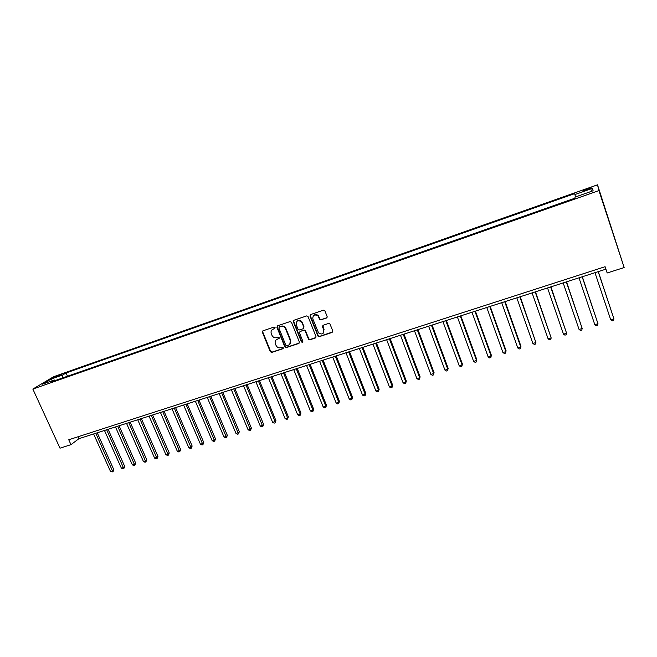 <?xml version="1.0" encoding="UTF-8"?>
<svg xmlns="http://www.w3.org/2000/svg" width="657" height="657" viewBox="0 0 657 657"><rect width="100%" height="100%" fill="white"/><g stroke="black" fill="none" stroke-linecap="round" stroke-linejoin="round"><path stroke-width="0.99" d="M275.086 327.556L274.051 327.038L262.972 330.824L262.348 332.171L270.282 351.7L271.752 352.431L282.822 348.76L283.233 347.734L282.206 347.249L280.769 347.725C278.658 348.185 277.082 347.405 276.03 345.377L275.357 343.718C274.733 341.566 275.39 340.047 277.311 339.168L278.749 338.683L279.168 337.649L278.133 337.164L276.696 337.649C274.585 338.125 273.008 337.337 271.949 335.3L271.275 333.633C270.651 331.473 271.3 329.945 273.23 329.058L274.667 328.566L275.086 327.556M587.128 188.879L583.235 190.604C582.71 191.187 584.057 190.949 587.284 189.881L591.185 188.157C591.702 187.565 590.356 187.812 587.128 188.879M326.496 318.045L327.145 316.559L324.936 310.925L323.408 310.186L310.621 314.547L309.989 316.025L318.029 336.212L319.359 336.647L332.13 332.417L332.787 330.947L329.863 323.753L328.615 323.433L323.129 325.272L322.48 326.743L323.794 330.093C323.786 334.035 322.029 334.963 318.53 332.894L312.839 318.924C312.748 315.089 314.448 314.079 317.939 315.877L319.737 319.548L321.01 319.893L327.055 317.61M32.85 389.067L60.001 448.181L70.981 444.658L68.747 439.763L605.089 266.709L607.175 272.983L624.15 267.547L598.929 190.612L32.85 389.067L53.603 376.724L597.509 184.822L598.929 190.612M291.486 322.332L289.983 321.593L277.533 325.847L276.925 327.301L284.818 346.871L286.304 347.61L298.746 343.48L299.37 342.042L291.486 322.332M293.966 320.238L306.589 315.927L308.1 316.666L315.968 336.532L315.327 337.985L309.915 339.776L308.544 339.283L305.086 330.775L303.723 330.29L300.15 331.489L299.526 332.943L302.844 341.262C302.803 342.338 302.327 342.543 301.423 341.878L293.342 321.7L293.966 320.238M54.728 377.488L61.323 374.638L58.079 375.484L53.381 377.676L54.728 377.488M55.204 380.551L54.359 380.001L50.967 382.037L575.023 198.159L574.982 197.125L593.09 190.768L592.606 188.321L591.144 191.45M54.359 380.001L42.549 384.148L51.139 379.023L62.801 374.917L62.571 377.964M67.515 376.231L66.045 372.962L62.801 374.917M66.045 372.962L574.826 193.593L574.867 194.571L592.606 188.321M624.15 267.547L597.509 184.822M70.981 444.658L78.922 438.687L605.902 269.165M78.052 436.765L78.922 438.687M308.593 338.856L308.897 339.628M575.573 196.919L574.867 194.571M52.396 380.682L51.139 379.023M274.667 328.566L272.318 329.535M276.326 339.702L279.151 338.347M262.849 330.873L262.743 331.949L270.635 351.364L272.105 352.095L283.233 348.399M277.385 325.913L277.279 326.989L285.179 346.592L286.641 347.274L299.296 343.044M279.307 326.981L278.88 327.999L285.803 345.188L286.846 345.705L288.366 345.204C290.328 344.309 290.985 342.782 290.337 340.597L285.417 328.41C284.284 326.636 282.756 325.987 280.835 326.463L279.258 327.005M289.794 344.26L290.337 340.597M279.652 326.677L281.18 326.159C283.093 325.683 284.621 326.332 285.762 328.106L290.673 340.277M299.937 331.588L304.043 329.978L305.406 330.463L308.856 338.955L310.227 339.455L315.894 337.534M293.786 320.32L293.679 321.396L301.678 341.426L302.828 341.903M301.916 322.694L301.506 321.955C298.007 319.721 296.241 320.608 296.208 324.632L298.147 329.436L299.543 329.954L303.107 328.755L303.739 327.293L301.826 321.651C300.282 320 298.689 319.836 297.054 321.166M303.649 328.336L303.739 327.293M302.236 322.39L304.06 326.981M313.66 315.475C315.13 314.177 316.658 314.218 318.243 315.582L320.041 319.245L321.314 319.589L326.792 317.742M323.392 333.083L323.794 330.093M322.858 325.404L324.09 329.773M310.408 314.654L310.301 315.73L318.325 335.891L319.663 336.327L332.721 331.941M93.606 433.965L110.516 471.471L112.675 470.814L113.866 469.78L97.228 432.799M113.866 469.78L112.93 471.923L95.774 433.267M112.93 471.923L110.516 471.471M104.479 430.466L121.381 468.178L123.565 467.513L124.731 466.478L108.101 429.308M124.731 466.478L123.812 468.63L106.672 429.768M123.812 468.63L122.933 468.893L121.381 468.178M115.46 426.935L132.353 464.852L134.562 464.187L135.703 463.152L119.081 425.769M135.703 463.152L134.792 465.304L117.669 426.229M134.792 465.304L133.905 465.575L132.353 464.852M126.546 423.371L143.431 461.493L145.665 460.82L146.774 459.793L130.16 422.205M146.774 459.793L145.879 461.953L128.78 422.656M145.879 461.953L144.983 462.224L143.431 461.493M137.74 419.774L154.617 458.11L156.867 457.428L157.959 456.401L141.354 418.608M157.959 456.401L157.064 458.57L139.99 419.043M157.064 458.57L156.169 458.841L154.617 458.11M149.04 416.136L165.909 454.685L168.176 453.995L169.243 452.977L152.646 414.969M169.243 452.977L168.364 455.145L151.315 415.405M168.364 455.145L167.453 455.424L165.909 454.685M160.448 412.465L177.308 451.228L179.599 450.538L180.642 449.519L164.061 411.307M180.642 449.519L179.772 451.696L162.747 411.725M179.772 451.696L178.852 451.975L177.308 451.228M171.97 408.761L188.814 447.737L191.13 447.039L192.148 446.029L175.575 407.595M192.148 446.029L191.286 448.214L174.294 408.013M191.286 448.214L190.366 448.493L188.814 447.737M183.607 405.016L200.442 444.214L202.775 443.508L203.769 442.506L187.204 403.858M203.769 442.506L202.914 444.69L185.947 404.26M202.914 444.69L201.986 444.978L200.442 444.214M195.359 401.238L212.178 440.658L214.535 439.944L215.496 438.942L198.956 400.08M215.496 438.942L214.658 441.143L197.724 400.474M214.658 441.143L213.714 441.422L212.178 440.658M207.226 397.419L224.029 437.069L226.41 436.347L227.347 435.353L210.815 396.261M227.347 435.353L226.517 437.554L209.616 396.647M226.517 437.554L225.565 437.841L224.029 437.069M219.208 393.559L235.994 433.439L238.401 432.708L239.304 431.723L222.797 392.41M239.304 431.723L238.499 433.924L221.623 392.787M238.499 433.924L237.53 434.22L235.994 433.439M231.313 389.667L248.083 429.777L250.514 429.037L251.393 428.052L234.894 388.517M251.393 428.052L250.588 430.269L233.752 388.887M250.588 430.269L249.619 430.565L248.083 429.777M243.542 385.733L260.287 426.081L262.743 425.334L263.597 424.348L247.122 384.583M263.597 424.348L262.808 426.574L246.005 384.945M262.808 426.574L261.823 426.869L260.287 426.081M255.893 381.758L272.622 422.344L275.102 421.589L275.915 420.611L259.466 380.608M275.915 420.611L275.143 422.837L275.102 421.589L258.382 380.961M275.143 422.837L274.15 423.141L272.622 422.344M268.368 377.75L285.072 418.566L287.577 417.803L288.366 416.834L271.932 376.601M288.366 416.834L287.61 419.067L287.577 417.803L270.881 376.937M287.61 419.067L286.608 419.371L285.072 418.566M280.974 373.693L297.654 414.756L300.183 413.984L300.939 413.023L284.53 372.552M300.939 413.023L300.192 415.257L300.183 413.984L283.512 372.88M300.192 415.257L299.181 415.561L297.654 414.756M293.704 369.595L310.367 410.904L312.921 410.124L313.644 409.163L297.26 368.454M313.644 409.163L312.913 411.413L312.921 410.124L296.266 368.774M312.913 411.413L311.886 411.717L310.367 410.904M306.573 365.456L323.203 407.012L325.79 406.223L326.48 405.27L310.12 364.315M326.48 405.27L325.757 407.521L325.79 406.223L309.16 364.627M325.757 407.521L324.722 407.833L323.203 407.012M319.573 361.276L336.179 403.078L338.782 402.289L339.439 401.337L323.104 360.135M339.439 401.337L338.741 403.595L338.782 402.289L322.185 360.438M338.741 403.595L337.698 403.915L336.179 403.078M332.705 357.055L349.278 399.103L351.914 398.306L352.538 397.37L336.236 355.913M352.538 397.37L351.848 399.628L351.914 398.306L335.349 356.201M351.848 399.628L350.797 399.949L349.278 399.103M345.976 352.784L362.524 395.095L365.185 394.282L365.777 393.354L349.499 351.651M365.777 393.354L365.103 395.621L365.185 394.282L348.645 351.922M365.103 395.621L364.035 395.941L362.524 395.095M359.387 348.465L375.903 391.038L378.596 390.217L379.146 389.297L362.902 347.339M379.146 389.297L378.489 391.572L378.596 390.217L362.081 347.602M378.489 391.572L377.414 391.892L375.903 391.038M372.938 344.112L389.42 386.94L392.147 386.111L392.656 385.199L376.445 342.979M392.656 385.199L392.015 387.474L392.147 386.111L375.664 343.233M392.015 387.474L390.931 387.802L389.42 386.94M386.636 339.702L403.086 382.801L405.837 381.963L406.313 381.052L390.135 338.577M406.313 381.052L405.689 383.335L405.837 381.963L389.396 338.815M405.689 383.335L404.589 383.672L403.086 382.801M400.483 335.251L416.891 378.613L419.675 377.767L420.11 376.863L403.973 334.126M420.11 376.863L419.503 379.155L419.675 377.767L403.267 334.356M419.503 379.155L418.394 379.491L416.891 378.613M414.477 330.75L430.852 374.383L433.661 373.529L434.063 372.634L417.959 329.625M434.063 372.634L433.464 374.933L433.661 373.529L417.294 329.839M433.464 374.933L432.347 375.27L430.852 374.383M428.619 326.192L444.953 370.105L447.795 369.25L448.156 368.355L432.092 325.075M448.156 368.355L447.581 370.663L447.795 369.25L431.468 325.281M447.581 370.663L446.448 371.008L444.953 370.105M442.925 321.593L459.21 365.785L462.085 364.914L462.405 364.035L446.382 320.485M462.405 364.035L461.846 366.343L462.085 364.914L445.799 320.673M461.846 366.343L460.697 366.696L459.21 365.785M457.379 316.945L473.623 361.416L476.53 360.537L476.81 359.666L460.828 315.836M476.81 359.666L476.268 361.982L476.53 360.537L460.286 316.009M476.268 361.982L475.11 362.336L473.623 361.416M471.989 312.247L488.192 357.006L491.132 356.11L491.362 355.248L475.43 311.139M491.362 355.248L490.845 357.572L491.132 356.11L474.937 311.295M490.845 357.572L489.67 357.925L488.192 357.006M486.771 307.492L502.925 352.538L505.89 351.643L506.087 350.781L490.196 306.392M506.087 350.781L505.586 353.113L505.89 351.643L489.744 306.532M505.586 353.113L504.395 353.474L502.925 352.538M501.71 302.68L517.815 348.021L520.812 347.118L520.96 346.272L505.126 301.588M517.815 348.021L519.285 348.966L520.484 348.604L520.812 347.118L504.716 301.719M516.821 297.826L532.876 343.463L535.907 342.543L520.221 296.726M532.876 343.463L534.338 344.416L535.545 344.046L535.907 342.543L519.859 296.841M532.096 292.907L548.102 338.848L551.166 337.92L535.488 291.815M548.102 338.848L549.556 339.809L550.78 339.439L551.166 337.92L535.176 291.922M547.552 287.938L563.492 334.183L566.597 333.239L550.927 286.854M563.492 334.183L564.946 335.152L566.186 334.774L566.597 333.239L550.656 286.937M563.18 282.912L579.063 329.461L582.201 328.508L566.539 281.828M579.063 329.461L580.509 330.438L581.757 330.06L582.201 328.508L566.326 281.902M578.981 277.829L594.807 324.689L597.977 323.729L582.332 276.753M594.807 324.689L596.244 325.683L597.517 325.297L597.977 323.729L582.168 276.802M594.971 272.68L610.739 319.86L613.942 318.891L598.305 271.612M610.739 319.86L612.168 320.862L613.449 320.476L613.942 318.891L598.19 271.645M58.374 376.132L58.079 375.484M60.181 375.303L59.968 374.818"/></g></svg>
